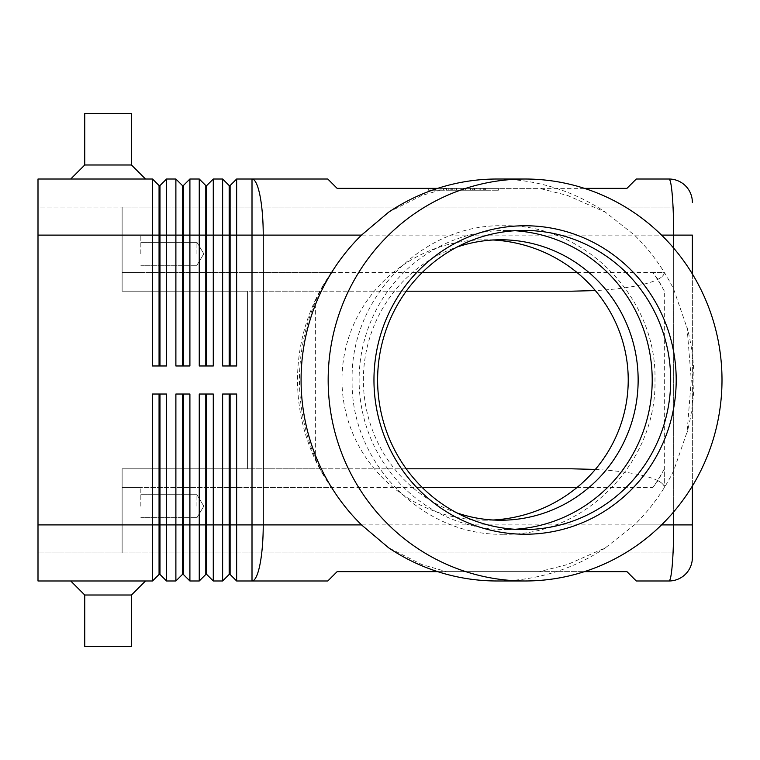 <?xml version="1.0" encoding="UTF-8"?>
<svg xmlns="http://www.w3.org/2000/svg" width="760" height="760" viewBox="0 0 760 760"><rect width="100%" height="100%" fill="white"/><g stroke="black" fill="none" stroke-linecap="round" stroke-linejoin="round"><path stroke-width="0.57" stroke-dasharray="3.8 2.85" d="M456.865 512.876A140.22 137.389 -90 0 1 363.375 380A140.22 137.389 -90 0 1 456.865 247.123M422.256 272.498L122.132 272.498L331.351 272.498L319.922 291.194L122.132 291.194L122.132 207.062L38 207.062L38 580.982L152.513 580.982L152.513 394.022L166.535 394.022L166.535 580.982L175.883 580.982L175.883 394.022L189.905 394.022L189.905 580.982L199.253 580.982L199.253 394.022L213.275 394.022L206.73 394.022L213.275 394.022L213.275 580.982L222.623 580.982L222.623 394.022L236.645 394.022L230.109 394.022L236.645 394.022L236.645 524.894L252.006 524.894L252.006 580.982L327.788 580.982L337.145 571.634L626.933 571.634L636.281 580.982L669 580.982C670.282 580.735 671.384 575.263 672.306 564.556C673.198 553.498 673.654 540.284 673.673 524.894L673.673 235.106C673.654 219.716 673.198 206.501 672.306 195.443C671.384 184.737 670.282 179.265 669 179.018L636.281 179.018L626.933 188.366L337.145 188.366L327.788 179.018L252.006 179.018L252.006 235.106L236.645 235.106L236.645 365.978L222.623 365.978L222.623 179.018L229.168 185.554L229.168 365.978L236.645 365.978L230.109 365.978L230.109 185.554L236.645 179.018L236.645 235.106L213.275 235.106L213.275 365.978L199.253 365.978L199.253 179.018L205.798 185.554L205.798 365.978L213.275 365.978L206.73 365.978L206.73 185.554L213.275 179.018L213.275 235.106L189.905 235.106L189.905 365.978L175.883 365.978L175.883 179.018L182.428 185.554L182.428 365.978L189.905 365.978L183.359 365.978L183.359 185.554L189.905 179.018L189.905 235.106L166.535 235.106L166.535 365.978L152.513 365.978L152.513 179.018L159.059 185.554L159.059 365.978L166.535 365.978L159.989 365.978L159.989 185.554L166.535 179.018L166.535 235.106L38 235.106L38 524.894L38 207.062L673.673 207.062L673.673 552.938L673.673 207.062L122.132 207.062L122.132 291.194L406.229 291.194M692.369 273.97L692.369 486.029L692.369 273.97M497.011 179.018A200.982 196.916 -90 0 1 605.444 212.23L634.457 235.106A200.982 196.916 -90 0 1 673.673 289.218L687.106 328.092L691.277 380L687.106 431.908L673.673 470.782A200.982 196.916 -90 0 1 634.457 524.894L605.444 547.77L567.492 564.556L539.448 571.634L584.44 571.634M319.922 291.194L122.132 291.194L122.132 235.106L38 235.106L38 179.018L152.513 179.018M166.535 179.018L175.883 179.018M189.905 179.018L199.253 179.018M236.645 179.018L252.006 179.018A56.088 11.229 90 0 1 259.948 195.443A56.088 11.229 90 0 1 263.235 235.106L252.006 235.106L252.006 524.894L692.369 524.894M213.275 179.018L222.623 179.018M406.229 468.806L122.132 468.806L122.132 524.894L122.132 487.502L122.132 524.894L38 524.894L159.989 524.894L159.989 574.446L159.059 574.446L159.059 394.022L152.513 394.022L166.535 394.022L159.989 394.022L159.989 524.894L182.428 524.894L182.428 394.022L175.883 394.022L189.905 394.022L183.359 394.022L183.359 574.446L182.428 574.446L182.428 524.894L205.798 524.894L205.798 394.022L199.253 394.022L206.73 394.022L206.73 574.446L205.798 574.446L205.798 524.894L229.168 524.894L229.168 394.022L222.623 394.022L230.109 394.022L230.109 574.446L229.168 574.446L229.168 524.894L236.645 524.894L236.645 580.982L252.006 580.982A56.088 11.229 90 0 0 259.948 564.556A56.088 11.229 90 0 0 263.235 524.894L263.235 235.106L692.369 235.106M152.513 580.982L159.059 574.446M595.336 469.423C611.401 470.307 625.356 471.922 637.193 474.287C654.873 477.964 663.917 482.372 664.325 487.502C664.297 485.155 662.178 482.885 657.961 480.69L664.325 468.901L664.325 487.502L664.325 291.099A194.684 190.618 0 0 0 652.878 272.498L664.325 272.498C663.917 277.628 654.873 282.036 637.193 285.712C625.356 288.078 611.401 289.693 595.336 290.577M38 235.106L122.132 235.106L122.132 207.062L122.132 291.194L247.399 291.194L247.399 468.806L122.132 468.806L122.132 474.287L122.132 468.806L319.922 468.806L331.351 487.502L122.132 487.502L122.132 474.287L122.132 552.938L122.132 487.502L422.256 487.502M140.828 253.802L140.828 235.106L140.828 253.802M196.916 253.802L196.916 242.307L196.916 253.802M140.828 506.198L140.828 487.502L140.828 506.198M196.916 506.198L196.916 494.703L196.916 506.198M131.48 164.996L145.502 179.018L70.718 179.018L84.74 164.996L84.74 113.582L131.48 113.582L131.48 164.996L84.74 164.996M131.48 113.582L84.74 113.582L131.48 113.582M145.502 179.018L70.718 179.018M131.48 595.004L145.502 580.982L70.718 580.982L84.74 595.004L131.48 595.004L84.74 595.004L84.74 646.418L131.48 646.418L131.48 595.004L84.74 595.004M145.502 580.982L70.718 580.982M131.48 646.418L84.74 646.418L131.48 646.418M388.588 212.23L421.914 195.443L446.49 188.366L437.655 188.366M584.44 188.366L539.448 188.366L567.492 195.443L605.444 212.23M437.655 571.634L446.49 571.634L421.914 564.556L388.588 547.77M322.915 285.712L322.354 286.691A194.684 190.618 0 0 0 315.372 300.077L315.372 459.923A184.5 180.766 -90 0 1 297.53 380A184.5 180.766 -90 0 1 315.372 300.077M315.372 459.923A194.684 190.618 0 0 0 322.354 473.309L322.915 474.287M686.698 326.04A200.982 196.916 -90 0 1 693.928 380A200.982 196.916 -90 0 1 686.698 433.96M514.9 529.274A149.568 146.547 -90 0 1 505.656 529.568A149.568 146.547 -90 0 1 359.109 380A149.568 146.547 -90 0 1 505.656 230.432A149.568 146.547 -90 0 1 514.9 230.726M493.088 520.001A143.118 140.22 180 0 1 485.099 520.22A143.118 140.22 180 0 1 341.981 380A143.118 140.22 180 0 1 485.099 239.78A143.118 140.22 180 0 1 493.088 239.998M320.188 291.194C306.479 319.143 299.554 348.745 299.421 380C299.554 411.255 306.479 440.857 320.188 468.806L319.922 468.806M331.351 272.498A194.684 190.618 0 0 0 322.354 286.691M664.325 291.099L657.961 279.309L652.878 272.498M446.49 188.366L539.448 188.366M539.448 571.634L446.49 571.634M605.444 547.77A200.982 196.916 -90 0 1 497.011 580.982M322.354 473.309A194.684 190.618 0 0 0 331.351 487.502M576.992 487.502L652.878 487.502A194.684 190.618 0 0 0 664.325 468.901M652.878 487.502L657.961 480.69M571.672 468.806L320.188 468.806M657.961 279.309C662.178 277.115 664.297 274.844 664.325 272.498L576.992 272.498M428.298 188.366L498.38 188.366L428.298 188.366L428.298 190.228L498.38 190.228L428.298 190.228M122.132 552.938L673.673 552.938L122.132 552.938L122.132 524.894L122.132 552.938L38 552.938L122.132 552.938M38 524.894L122.132 524.894L122.132 468.806L247.399 468.806L247.399 291.194L571.672 291.194M229.168 394.022L230.109 394.022M205.798 394.022L206.73 394.022M182.428 394.022L183.359 394.022M159.059 394.022L159.989 394.022M229.168 185.554L230.109 185.554M229.168 365.978L230.109 365.978M205.798 185.554L206.73 185.554M205.798 365.978L206.73 365.978M182.428 185.554L183.359 185.554M182.428 365.978L183.359 365.978M159.059 185.554L159.989 185.554M159.059 365.978L159.989 365.978M452.837 188.366L480.225 188.366L461.006 188.366L461.006 190.228L480.225 190.228L446.452 190.228L461.006 190.228L461.006 188.366L452.837 188.366L452.837 190.228M465.68 188.366L465.68 190.228L465.68 188.366M473.841 188.366L473.841 190.228M472.596 190.228L454.09 190.228L472.596 190.228L472.596 188.366L474.933 188.366L451.753 188.366L472.596 188.366L472.596 190.228M466.849 188.366L454.09 188.366L454.09 190.228L485.621 190.228L451.753 190.228L454.09 190.228L454.09 188.366L483.284 188.366L441.066 188.366L476.244 188.366L476.244 190.228L466.849 190.228L476.244 190.228L476.244 188.366L466.849 188.366L466.849 190.228M495.681 188.366L463.344 188.366L495.681 188.366L495.681 190.228M430.996 188.366L463.344 188.366L463.344 190.228L463.344 188.366L463.344 190.228L463.344 188.366L430.996 188.366L430.996 190.228M498.38 188.366L498.38 190.228M450.138 188.366L477.888 188.366L450.138 188.366L450.138 190.228L480.225 190.228L450.138 190.228M477.888 188.366L480.225 188.366L477.888 188.366L477.888 190.228M484.68 188.366L474.667 188.366L484.68 188.366L484.68 190.228L484.68 188.366M443.403 190.228L441.066 190.228L443.403 190.228L443.403 188.366L443.403 190.228M474.667 188.366L474.667 190.228M454.09 188.366L451.753 188.366L454.09 188.366L454.09 190.228L454.09 188.366M673.673 470.782L673.673 511.879M673.673 248.121L673.673 289.218M661.551 524.894L634.457 524.894M634.457 235.106L661.551 235.106M456.209 188.366L456.209 190.228M452.162 188.366L452.162 190.228M446.766 188.366L446.766 190.228L446.766 188.366M448.789 188.366L448.789 190.228L448.789 188.366M470.478 188.366L470.478 190.228M474.525 188.366L474.525 190.228M479.911 188.366L479.911 190.228M440.03 188.366L440.03 190.228M435.983 188.366L435.983 190.228M483.284 188.366L483.284 190.228L483.284 188.366M503.567 534.242C422.588 536.37 350.047 462.308 352.155 380C350.047 297.692 422.588 223.63 503.567 225.758C584.544 223.63 657.086 297.692 654.968 380C657.086 462.308 584.544 536.37 503.567 534.242M140.828 242.307L196.916 242.307L203.822 253.802L196.916 265.297L203.822 253.802L196.916 242.307L140.828 242.307M122.132 235.106L140.828 235.106L122.132 235.106M140.828 494.703L196.916 494.703L203.822 506.198L196.916 517.693L203.822 506.198L196.916 494.703L140.828 494.703M122.132 487.502L140.828 487.502L122.132 487.502M524.144 529.568L505.656 529.568M500.755 520.22L485.099 520.22M500.755 239.78L485.099 239.78M524.144 230.432L505.656 230.432M140.828 272.498L122.132 272.498L140.828 272.498M196.916 265.297L140.828 265.297L196.916 265.297M140.828 524.894L122.132 524.894L140.828 524.894M196.916 517.693L140.828 517.693L196.916 517.693M456.522 188.366L456.522 190.228M446.452 188.366L446.452 190.228M470.164 188.366L470.164 190.228M480.225 188.366L480.225 190.228L480.225 188.366M474.933 188.366L474.933 190.228M451.753 188.366L451.753 190.228L451.753 188.366M435.67 188.366L435.67 190.228M485.621 188.366L485.621 190.228L485.621 188.366M441.066 188.366L441.066 190.228"/><path stroke-width="1.14" d="M456.865 247.123A140.22 137.389 -90 0 1 500.755 239.78A140.22 137.389 -90 0 1 638.144 380A140.22 137.389 -90 0 1 500.755 520.22A140.22 137.389 -90 0 1 456.865 512.876M584.44 188.366L626.933 188.366L636.281 179.018L669 179.018A23.37 23.37 0 0 1 685.529 185.858A23.37 23.37 0 0 0 669 179.018C670.282 179.265 671.384 184.737 672.306 195.443C673.198 206.501 673.654 219.716 673.673 235.106L692.369 235.106L692.369 273.97L692.369 235.106M673.673 511.879L673.673 524.894C673.654 540.284 673.198 553.498 672.306 564.556C671.384 575.263 670.282 580.735 669 580.982A23.37 23.37 0 0 0 685.529 574.142A23.37 23.37 0 0 1 669 580.982L636.281 580.982L626.933 571.634L584.44 571.634M692.369 486.029L692.369 524.894L692.369 486.029M159.059 365.978L159.059 185.554L159.989 185.554L159.989 365.978M38 524.894L38 580.982L152.513 580.982L159.059 574.446L159.989 574.446L166.535 580.982L166.535 394.022L152.513 394.022L152.513 524.894L38 524.894L38 179.018L152.513 179.018L152.513 365.978L166.535 365.978L166.535 179.018L175.883 179.018L175.883 365.978L189.905 365.978L189.905 179.018L199.253 179.018L199.253 365.978L213.275 365.978L213.275 179.018L222.623 179.018L222.623 365.978L236.645 365.978L236.645 179.018L252.006 179.018A56.088 11.229 90 0 1 259.948 195.443A56.088 11.229 90 0 1 263.235 235.106L361.522 235.106L388.588 212.23A200.982 196.916 -90 0 1 497.011 179.018L525.084 179.018A200.982 196.916 -90 0 1 722 380A200.982 196.916 -90 0 1 525.084 580.982A200.982 196.916 -90 0 1 328.168 380A200.982 196.916 -90 0 1 525.084 179.018M152.513 179.018L159.059 185.554M182.428 365.978L182.428 185.554L183.359 185.554L183.359 365.978M175.883 179.018L182.428 185.554M205.798 365.978L205.798 185.554L206.73 185.554L206.73 365.978M199.253 179.018L205.798 185.554M229.168 365.978L229.168 185.554L230.109 185.554L230.109 365.978M222.623 179.018L229.168 185.554M182.428 394.022L182.428 574.446L183.359 574.446L189.905 580.982L189.905 394.022L175.883 394.022L175.883 580.982L166.535 580.982L159.989 574.446L159.989 394.022M159.059 394.022L159.059 524.894L152.513 524.894L152.513 580.982M205.798 394.022L205.798 574.446L206.73 574.446L213.275 580.982L213.275 394.022L199.253 394.022L199.253 580.982L189.905 580.982L183.359 574.446L183.359 524.894L159.059 524.894L159.059 574.446M183.359 394.022L183.359 524.894L206.73 524.894L206.73 574.446L213.275 580.982L222.623 580.982L222.623 524.894L206.73 524.894L206.73 394.022M525.084 580.982L497.011 580.982A200.982 196.916 -90 0 1 388.588 547.77L361.522 524.894L263.235 524.894A56.088 11.229 90 0 1 259.948 564.556A56.088 11.229 90 0 1 252.006 580.982L236.645 580.982L230.109 574.446L236.645 580.982L236.645 394.022L222.623 394.022L222.623 524.894L229.168 524.894L229.168 574.446L222.623 580.982L229.168 574.446L230.109 574.446L230.109 394.022M182.428 574.446L175.883 580.982L182.428 574.446M205.798 574.446L199.253 580.982L205.798 574.446M406.229 468.806L571.672 468.806L595.336 469.423M406.229 291.194L571.672 291.194L595.336 290.577M70.718 179.018L84.74 164.996L131.48 164.996L145.502 179.018M84.74 164.996L84.74 113.582L131.48 113.582L131.48 164.996M70.718 580.982L84.74 595.004L84.74 646.418L131.48 646.418L131.48 595.004L145.502 580.982M437.655 188.366L337.145 188.366L327.788 179.018L252.006 179.018L252.006 235.106L263.235 235.106L263.235 524.894L229.168 524.894L229.168 394.022M38 235.106L252.006 235.106L252.006 580.982L327.788 580.982L337.145 571.634L437.655 571.634M361.522 524.894A200.982 196.916 -90 0 1 301.074 380A200.982 196.916 -90 0 1 361.522 235.106M670.69 380A149.568 146.547 -90 0 1 524.144 529.568A149.568 146.547 -90 0 1 377.606 380A149.568 146.547 -90 0 1 524.144 230.432A149.568 146.547 -90 0 1 670.69 380M676.2 380A154.242 151.126 -90 0 1 525.084 534.242A154.242 151.126 -90 0 1 373.958 380A154.242 151.126 -90 0 1 525.084 225.758A154.242 151.126 -90 0 1 676.2 380M514.9 230.726A149.568 146.547 -90 0 1 652.203 380A149.568 146.547 -90 0 1 514.9 529.274M493.088 239.998A143.118 140.22 180 0 1 628.225 380A143.118 140.22 180 0 1 493.088 520.001M84.74 595.004L131.48 595.004M230.109 185.554L236.645 179.018M206.73 185.554L213.275 179.018M183.359 185.554L189.905 179.018M159.989 185.554L166.535 179.018M685.529 574.142A23.37 23.37 0 0 0 692.369 557.612L692.369 524.894L692.369 557.612A23.37 23.37 0 0 1 685.529 574.142M692.369 202.388A23.37 23.37 0 0 0 685.529 185.858A23.37 23.37 0 0 1 692.369 202.388M692.369 524.894L661.551 524.894M661.551 235.106L673.673 235.106L673.673 248.121M576.992 272.498L422.256 272.498M422.256 487.502L576.992 487.502"/></g></svg>
